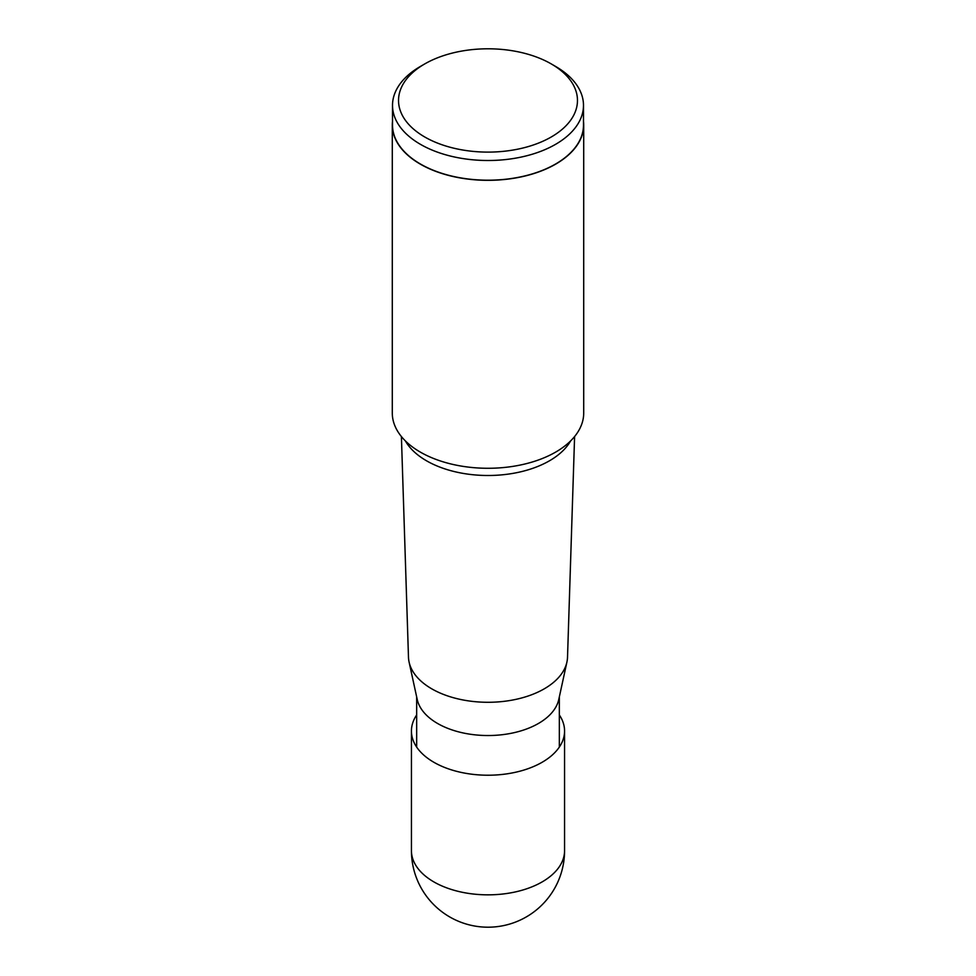 <?xml version="1.0" encoding="UTF-8"?>
<svg xmlns="http://www.w3.org/2000/svg" width="976" height="976" viewBox="0 0 976 976"><rect width="100%" height="100%" fill="white"/><g stroke="black" fill="none" stroke-linecap="round" stroke-linejoin="round"><path stroke-width="1.46" d="M559.333 714.957A76.567 44.201 180 0 1 564.567 731.024A76.567 44.201 180 0 1 517.304 771.857A76.567 44.201 180 0 1 433.856 762.28A76.567 44.201 180 0 1 411.433 731.024A76.567 44.201 180 0 1 416.667 714.957M551.257 136.982A89.463 51.655 180 0 1 424.743 136.982A89.463 51.655 180 0 1 424.731 63.928A89.463 51.655 180 0 1 424.743 63.928A89.463 51.655 180 0 1 551.269 63.928A89.463 51.655 180 0 1 551.257 136.982M551.269 63.928L555.527 66.392A95.489 55.132 180 0 1 583.489 105.371A95.489 55.132 180 0 1 555.527 144.363A95.489 55.132 180 0 1 451.461 156.306A95.489 55.132 180 0 1 392.511 105.371A95.489 55.132 180 0 1 420.473 66.392L424.743 63.928L420.473 66.392M392.511 105.371L392.511 125.062A95.489 55.132 0 0 0 451.461 175.997A95.489 55.132 0 0 0 555.527 164.053A95.489 55.132 0 0 0 583.489 125.062L583.489 105.371M583.489 121.402A95.709 55.254 180 0 1 583.709 125.062A95.709 55.254 180 0 1 555.673 164.139A95.709 55.254 180 0 1 451.376 176.119A95.709 55.254 180 0 1 392.291 125.062A95.709 55.254 180 0 1 392.511 121.402M392.291 125.062L392.291 413.031A95.709 55.254 0 0 0 451.376 464.076A95.709 55.254 0 0 0 555.673 452.095A95.709 55.254 0 0 0 583.709 413.031L583.709 125.062M566.91 662.094L558.772 699.487A71.333 41.187 180 0 1 538.435 723.472A71.333 41.187 180 0 1 464.869 733.305A71.333 41.187 180 0 1 417.228 699.487L409.09 662.094A79.532 45.921 180 0 0 462.209 699.804A79.532 45.921 180 0 0 544.242 688.836A79.532 45.921 0 0 0 566.91 662.094A79.532 45.921 0 0 0 567.52 657.226L574.596 436.553M409.09 662.094A79.532 45.921 180 0 1 408.48 657.226L401.404 436.553M411.433 731.024L411.433 850.633A76.567 44.201 0 0 0 433.856 881.889A76.567 44.201 0 0 0 517.304 891.478A76.567 44.201 0 0 0 564.567 850.633L564.567 731.024M570.631 440.908A86.937 50.191 180 0 1 549.476 460.794A86.937 50.191 180 0 1 405.369 440.908M411.433 850.633A76.567 76.567 0 0 0 449.716 916.94A76.567 76.567 0 0 0 564.567 850.633M559.333 747.079L559.333 696.925M416.667 747.079L416.667 696.925"/></g></svg>
